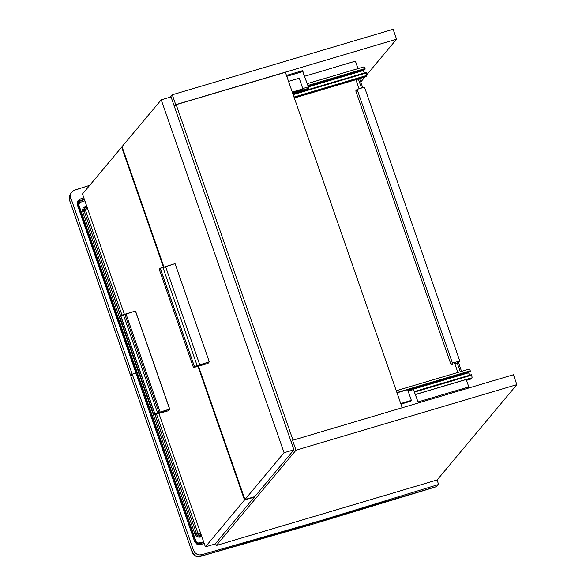 <?xml version="1.0" encoding="UTF-8"?>
<svg xmlns="http://www.w3.org/2000/svg" width="586" height="586" viewBox="0 0 586 586"><rect width="100%" height="100%" fill="white"/><g stroke="black" fill="none" stroke-linecap="round" stroke-linejoin="round"><path stroke-width="0.88" d="M460.31 371.729L457.234 362.902L460.31 371.729M361.511 88.025L358.361 78.956L361.511 88.025M174.452 106.733L176.174 104.667L293 440.145L176.174 104.667L174.452 106.733M285.389 72.276L176.174 104.667L285.389 72.276L402.216 407.761L285.389 72.276M293.923 449.806L171.031 96.91L293.923 449.806L254.756 496.642L293.923 449.806L284.1 452.714L293.923 449.806M254.756 496.642L244.941 499.558L284.1 452.714L161.209 99.825L171.031 96.91L161.209 99.825L122.049 146.661L164.036 267.231L122.049 146.661L161.209 99.825L284.1 452.714L244.941 499.558L254.756 496.642M198.398 365.913L244.941 499.558L198.398 365.913M254.353 497.126L215.194 543.969L254.353 497.126L244.538 500.034L254.353 497.126M215.194 543.969L205.378 546.877L244.538 500.034L197.885 366.067L244.538 500.034L205.378 546.877L215.194 543.969M163.516 267.37L121.646 147.145L82.487 193.988L124.474 314.55L82.487 193.988L121.646 147.145L163.516 267.37M158.835 413.233L205.378 546.877L158.835 413.233M296.003 450.165L216.3 545.463L215.611 543.471L216.3 545.463L437.171 479.963L516.874 384.665L437.171 479.963L216.3 545.463L296.003 450.165L292.56 440.276L296.003 450.165L516.874 384.665L296.003 450.165M291.176 441.932L292.56 440.276L291.176 441.932M513.431 374.776L292.56 440.276L513.431 374.776L516.874 384.665L513.431 374.776M307.247 83.659L358.002 68.613L355.416 61.193L304.669 76.246L355.416 61.193L357.965 68.65L307.247 83.659M468.837 386.892L466.258 379.479L415.503 394.532L466.258 379.479L468.837 386.892L467.606 388.364L468.837 386.892L418.089 401.945L468.837 386.892M452.436 363.122L451.103 364.719L355.761 90.933L357.094 89.336L452.436 363.122L459.798 360.939L364.455 87.153L357.094 89.336L452.436 363.122L459.798 360.939L364.455 87.153L357.094 89.336L355.761 90.933L451.103 364.719L454.78 363.628L457.856 372.454L454.78 363.628L458.464 362.536L459.798 360.939L458.464 362.536L461.534 371.363L458.464 362.536L451.103 364.719L452.436 363.122M362.741 87.658L359.584 78.597L362.741 87.658M355.9 79.689L359.057 88.75L355.9 79.689M168.372 410.764L169.698 409.145L135.513 310.983L123.375 314.843L135.454 310.998L169.654 409.211L160.249 412.339L159.055 412.632L124.877 314.492L126.049 314.118L160.227 412.266L169.691 409.123L135.52 310.983L169.632 409.138L135.454 310.998L126.049 314.118L160.227 412.266L154.77 413.738L169.654 409.211L168.358 410.771L159.692 412.998L168.35 410.771L169.647 409.131L154.858 413.701L153.95 414.859L159.692 412.998L153.95 414.859L154.851 413.782L120.591 315.598L119.691 316.674L153.862 414.815L154.843 413.701L120.679 315.561L154.843 413.701L157.605 413.027L123.426 314.887L124.877 314.492L159.055 412.632L157.605 413.027L123.426 314.887L120.635 315.517L154.858 413.701L120.591 315.598L123.426 314.887L120.621 315.517L119.691 316.674L120.591 315.598L154.77 413.738L153.862 414.815L119.691 316.682M169.691 409.131L135.52 310.983L120.635 315.517M120.584 315.568L119.727 316.594M168.358 410.771L153.862 414.822L119.683 316.674M160.146 268.249L159.253 269.355L160.242 268.234L194.332 366.418L197.167 365.708L194.42 366.382L160.242 268.234L175.024 263.612L164.41 267.121L165.611 266.798L199.789 364.946L198.625 365.393L209.275 361.789L175.097 263.649L209.275 361.789L198.617 365.312L197.167 365.708L162.989 267.568L160.242 268.234L194.42 366.382L197.167 365.708L162.989 267.568L165.611 266.798L199.811 365.019L209.217 361.892L207.913 363.452L193.505 367.539L194.413 366.462L209.253 361.862L207.913 363.452L193.512 367.539L194.413 366.462L160.154 268.278L159.253 269.355L193.424 367.495L194.332 366.418L193.424 367.503L159.253 269.362M159.253 269.355L193.424 367.503L196.574 366.484M198.625 365.393L197.16 365.789L198.625 365.393M160.198 268.19L164.439 267.172L160.198 268.19L159.289 269.274M207.905 363.452L196.574 366.492M209.253 361.862L207.942 363.43M413.123 388.672L418.441 402.948L413.174 388.635L407.849 390.239M408.171 391.155L413.753 389.5L408.171 391.155M400.941 404.098L410.72 401.198L400.941 404.098M411.877 388.979L407.827 390.181L411.899 389.016M397.022 392.862L407.666 389.705L411.387 400.399L400.751 403.549L411.387 400.399L410.72 401.198L411.387 400.399L407.666 389.705L397.022 392.862M471.811 375.091L414.639 392.049L471.811 375.091L472.096 377.816L471.642 374.593L414.47 391.551L471.642 374.593L471.811 375.091M466.28 379.538L472.096 377.816L471.071 378.995L466.544 380.299L471.159 378.93L472.096 377.816L466.28 379.538M469.086 369.158L469.979 369.978L470.28 371.502L407.775 390.034L470.28 371.502L407.724 389.873L470.477 371.26L469.086 369.158M468.441 372.044L469.496 375.23L468.632 372.762L413.584 389.089L468.632 372.762L468.441 372.044M470.954 378.995L466.551 380.336M396.912 392.532L470.309 370.762L396.912 392.532M302.391 70.694L308.382 86.911L308.375 88.772L307.906 89.328L292.875 93.789L307.906 89.328L307.833 89.753L308.529 88.31L308.382 86.911L302.794 88.567L308.382 86.911L302.442 70.664L286.481 75.418L302.442 70.664M286.796 76.334L303.021 71.521L286.796 76.334M292.612 93.028L308.529 88.31L292.612 93.028M292.473 92.625L302.251 89.724L292.473 92.625M288.561 81.388L299.197 78.231L302.918 88.926L292.282 92.083L302.918 88.926L302.251 89.724L302.918 88.926L299.197 78.231L288.561 81.388M365.063 68.547L363.95 66.877L365.232 69.045L308.06 85.996L365.034 69.28L308.119 86.164L365.034 69.28L365.063 68.547L307.892 85.505L365.063 68.547M363.203 69.829L364.25 73.016L363.393 70.547L308.368 86.867L363.393 70.547L363.203 69.829M366.397 72.378L366.975 75.22L365.825 76.781L294.326 97.95L365.92 76.715L366.858 75.601L366.572 72.876L293.176 94.639L366.572 72.876L366.397 72.378L293 94.148L366.397 72.378M365.715 76.781L294.34 97.987M294.062 97.188L366.858 75.601L294.062 97.188M175.697 104.689L174.313 106.344L175.697 104.689L396.568 39.189L366.968 74.583L396.568 39.189L175.697 104.689L172.255 94.8L175.697 104.689M170.306 97.122L172.255 94.8L393.125 29.3L396.568 39.189L393.125 29.3L172.255 94.8L170.306 97.122M364.895 77.059L360.771 81.996L364.895 77.059M200.881 533.956L197.804 532.74L156.455 414.002L197.804 532.74L198.815 533.927L200.339 534.102L200.441 535.619L201.372 535.362L200.471 535.589L196.354 533.421L154.946 414.522L196.354 533.421L200.441 535.619L201.357 535.34L200.441 535.619L200.58 537.106L198.859 537.23L196.449 536.212L194.933 534.073L138.823 372.945L137.476 373.348L196.149 541.823L197.907 543.244L203.613 541.816M86.787 208.023L85.659 208.99L85.585 210.491L122.035 315.173L85.585 210.491L84.164 211.143L120.54 315.605L84.164 211.143L84.684 208.103L86.098 207.158L84.662 208.133L84.164 211.143L85.585 210.491L86.787 208.023L86.098 207.158L86.787 208.023L87.314 207.854M132.202 374.19L130.825 376L192.113 551.983L193.556 550.364L132.202 374.19L193.556 550.364L194.823 552.561L196.815 554.166L199.233 554.935L201.723 554.752L200.287 556.378L312.55 524.265L429.025 488.966L436.585 486.578L438.628 484.468L320.557 520.698L201.723 554.752L320.557 520.698L438.628 484.468L437.075 479.993L438.628 484.468L436.445 486.666L200.287 556.378L201.723 554.752L199.233 554.935L196.815 554.166L194.823 552.561L193.556 550.364L192.113 551.983L193.373 554.195L195.365 555.799L197.79 556.568L200.287 556.378L195.365 555.799L192.113 551.983L69.544 200.016L70.855 198.017L132.202 374.19L130.825 376L69.544 200.016L70.855 198.017L132.202 374.19L135.945 373.077L132.202 374.19M194.618 541.559L77.279 204.602L77.447 201.254L79.952 199.108L80.128 200.58L84.318 199.255L79.828 200.932L79.952 199.108L77.279 204.602L78.216 204.492L77.279 204.602L135.945 373.077L194.618 541.559L195.548 541.442L194.618 541.559L200.258 544.584L196.867 544.189L194.618 541.559M199.731 543.683L203.862 542.533L199.789 543.662M200.339 534.102L200.471 535.589L196.383 533.392L197.804 532.74L196.383 533.392L154.982 414.507L196.354 533.421L200.441 535.619L200.58 537.106L194.933 534.073L196.354 533.421L194.933 534.073L82.714 211.824L82.597 209.268L83.337 207.759L85.388 206.323L85.922 207.202L85.388 206.323L86.647 205.928M72.583 191.241L71.104 193.168L72.583 191.241L74.722 190.054L89.731 185.315L73.594 190.545M71.104 193.168L70.496 195.541L70.855 198.017L70.496 195.541L71.104 193.168M84.882 200.859L80.004 202.404L79.828 200.932L78.568 201.701L84.406 199.482L79.828 200.932L80.004 202.404L78.883 203.364L78.802 204.873L137.476 373.348L138.823 372.945L82.714 211.824L84.164 211.143L120.511 315.642L84.135 211.172L82.714 211.824L85.388 206.323M136.86 373.04L78.187 204.565M86.977 206.88L86.208 207.122L86.977 206.88M69.485 200.214L69.382 196.2L70.166 194.501L69.177 197.548L69.544 200.016L70.166 194.501L71.485 192.494M69.485 200.207L192.23 552.298M427.912 489.281L428.674 489.054L427.912 489.281M192.054 552.18L193.6 554.671L195.607 556.085L198.266 556.7L200.141 556.466L436.292 486.666M78.414 201.877L80.128 200.58L78.685 201.547L78.15 204.455M86.97 206.865L84.655 208.133L84.135 211.172L84.633 208.162M199.614 543.713L200.258 544.584L199.672 543.676L195.526 541.515M201.848 536.747L200.58 537.106M198.94 543.786L198.683 543.185L198.94 543.786M80.004 202.404L78.802 204.873L196.149 541.823L195.761 541.925L198.683 543.185M83.842 197.878L79.952 199.108M200.258 544.584L204.199 543.493M413.174 388.635L407.841 390.217M415.474 394.444L470.785 378.043M469.174 369.099L396.275 390.716M363.935 66.885L307.262 83.688M365.547 75.828L294.011 97.042M203.862 542.511L199.665 543.676L195.556 541.449L78.216 204.492L78.707 201.525"/></g></svg>

